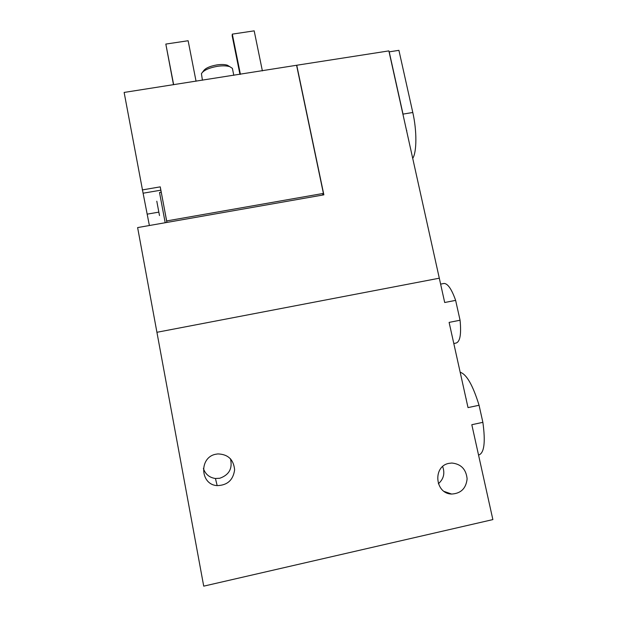 <?xml version="1.0" encoding="UTF-8"?>
<svg xmlns="http://www.w3.org/2000/svg" width="617" height="617" viewBox="0 0 617 617"><rect width="100%" height="100%" fill="white"/><g stroke="black" fill="none" stroke-linecap="round" stroke-linejoin="round"><path stroke-width="0.93" d="M478.553 455.068L478.599 455.053C484.206 453.318 485.633 442.404 482.872 422.329L479.062 405.261L468.018 407.606L449.114 322.398L460.066 320.223L455.631 300.371L444.695 302.507L439.304 278.198L156.926 332.293L439.304 278.198L439.543 279.254M479.062 405.261C472.846 385.185 466.552 374.187 460.174 372.259M482.872 422.329L471.812 424.712L492.867 519.591L203.718 586.15L137.622 227.58L323.863 194.841L296.738 65.248L124.133 92.434L143.098 193.214L160.821 190.183L160.25 186.858L162.402 198.304L161.214 192.219L159.525 192.504L165.186 222.706L166.868 222.405L164.654 210.258L166.667 220.932L323.408 193.414L296.646 65.556M455.631 300.371C451.69 289.257 447.849 283.612 444.101 283.442L443.546 283.55M453.796 343.522L455.963 343.083C460.058 341.918 461.431 334.298 460.066 320.223M203.386 468.45C205.392 474.265 209.41 477.62 215.441 478.499L219.783 478.252C229.162 474.928 232.717 468.419 230.45 458.739M216.058 454.197L217.917 453.919C228.051 454.274 233.619 459.565 234.622 469.807C233.195 480.072 227.38 485.34 217.176 485.61C199.862 484.738 198.975 456.927 216.058 454.197M448.991 463.359L451.829 463.035C461.03 463.969 466.128 469.244 467.115 478.869C466.051 488.463 460.884 493.523 451.621 494.047C434.877 493.808 432.594 466.097 448.991 463.359M438.355 483.736C443.654 479.101 445.088 473.378 442.667 466.56M465.997 398.482L466.244 399.014M159.487 215.541L156.795 201.204M143.098 193.214L149.383 225.513M142.249 189.928L160.25 186.858M412.788 112.487L403.024 114.106L389.211 51.851L398.914 50.339L412.788 112.487C416.992 130.819 416.822 152.291 412.719 158.376M420.108 191.679L417.616 180.465M296.738 65.248L388.872 50.895L439.304 278.198M202.43 80.233L201.427 73.67C203.51 70.338 208.824 67.893 217.361 66.32C222.529 65.579 226.663 65.695 229.771 66.675L232.393 68.34L232.732 70.068M202.661 72.042L203.325 71.171C205.106 68.325 209.618 66.235 216.852 64.916C221.225 64.284 224.742 64.384 227.388 65.225L229.532 66.528M173.493 84.745L165.826 44.077L188.131 40.737L196.052 81.228M165.826 44.077L173.655 84.722M239.951 74.387L232.162 35.724L232.308 34.128L254.181 30.85L262.379 70.893M232.308 34.128L240.414 74.318M401.844 109.356L402.053 109.741M406.711 130.388L406.742 131.452M322.406 195.103L323.408 193.414M166.914 222.436L166.667 220.932M161.184 192.226L160.821 190.183M164.654 210.258L162.402 198.304M147.27 214.138L158.831 212.125M444.101 283.442L440.615 284.113M217.176 485.61L215.441 478.499M451.621 494.047L444.225 491.464M233.797 75.351L232.393 68.34M227.388 65.225L229.771 66.675"/></g></svg>
